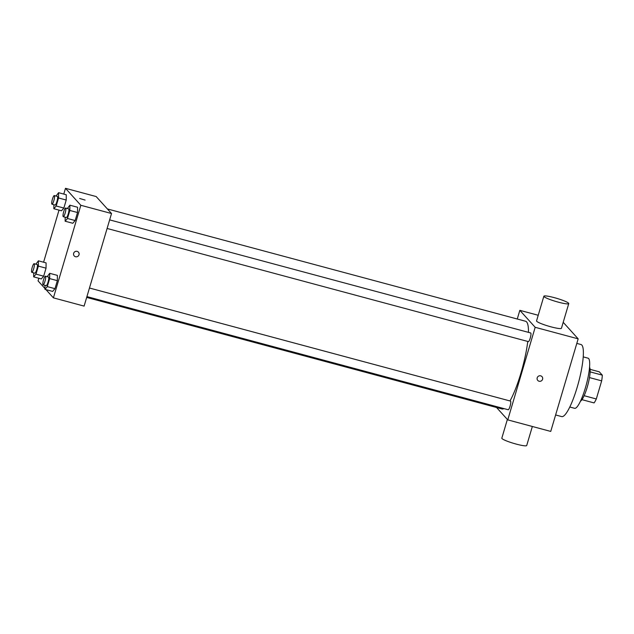 <?xml version="1.0" encoding="UTF-8"?>
<svg xmlns="http://www.w3.org/2000/svg" width="634" height="634" viewBox="0 0 634 634"><rect width="100%" height="100%" fill="white"/><g stroke="black" fill="none" stroke-linecap="round" stroke-linejoin="round"><path stroke-width="0.95" d="M590.111 369.353L599.296 371.825L602.3 375.138A17.427 3.471 -75 0 1 601.666 380.86L596.309 398.968A17.427 3.471 -75 0 1 594.074 402.915L581.972 399.666M584.128 395.695L596.309 398.968M589.477 377.587L601.666 380.86M589.565 367.276A17.839 3.55 105 0 1 587.219 387.184A17.839 3.55 105 0 1 580.459 401.195M590.143 371.873L602.3 375.138M583.248 356.887L588.067 358.186A25.946 5.167 105 0 1 585.428 387.77A25.946 5.167 105 0 1 574.602 408.304L569.784 407.012M576.813 343.406L581.037 344.539A37.303 7.434 105 0 1 577.241 387.073A37.303 7.434 105 0 1 561.684 416.593L555.614 414.961M563.206 322.31L578.16 338.849L550.74 431.421L507.763 419.882L496.565 407.504M537.204 377.816A2.837 2.758 -42.1 0 1 541.999 376.636A2.837 2.758 -42.1 0 1 541.745 380.582A2.837 2.758 -42.1 0 1 537.204 377.816M517.265 319.013L519.832 310.335L535.183 327.303L578.16 338.849M535.183 327.303L507.763 419.882M89.465 288.018L510.513 401.092A4.478 0.896 105 0 1 510.061 406.196A4.478 0.896 105 0 1 508.191 409.738L86.921 296.601M528.273 341.544A4.478 0.896 -75 0 0 528.376 341.607A4.478 0.896 -75 0 0 530.396 337.518A4.478 0.896 -75 0 0 530.698 332.961L109.65 219.879M527.765 341.441A45.41 9.042 105 0 1 520.958 373.03A45.41 9.042 105 0 1 509.982 400.95M503.919 408.597A45.41 9.042 105 0 1 502.017 408.962L86.684 297.417M107.376 208.935L525.578 321.248A45.41 9.042 105 0 1 528.455 332.359M519.832 310.335L538.226 315.272M568.753 303.591L561.439 328.277A12.973 1.625 -163.5 0 1 548.537 326.145A12.973 1.625 -163.5 0 1 536.554 320.907L543.869 296.221A12.973 1.625 16.5 0 0 555.852 301.459A12.973 1.625 16.5 0 0 568.753 303.591A12.973 1.625 16.5 0 0 554.267 297.639A12.973 1.625 16.5 0 0 543.869 296.221M537.783 380.44A2.837 2.758 137.9 0 0 541.745 380.582A2.837 2.758 137.9 0 0 541.999 376.636M532.346 426.484L526.703 445.536A12.973 1.625 -163.5 0 1 516.314 444.117A12.973 1.625 -163.5 0 1 501.827 438.165L507.366 419.446M63.772 194.083L65.484 188.314L96.178 196.556L111.529 213.523L84.108 306.103L53.407 297.853L45.965 289.619M65.484 188.314L80.835 205.281L111.529 213.523M80.835 205.281L53.407 297.853M78.434 252.134A2.837 2.758 -42.1 0 1 75.533 256.738A2.837 2.758 -42.1 0 1 74.479 251.999A2.837 2.758 -42.1 0 1 78.687 255.478A2.837 2.758 -42.1 0 1 74.226 255.946M66.261 194.757L66.229 200.035L63.852 208.055L61.514 210.789L63.852 208.055L66.229 200.035L66.261 194.757L58.59 192.688L58.55 197.974L56.18 205.995L53.842 208.729L53.866 204.711M57.377 275.378L57.345 280.656L54.968 288.676L52.63 291.41L54.968 288.676L57.345 280.656L57.377 275.378L49.706 273.317L49.666 278.595L47.288 286.616L44.951 289.35L44.982 285.34M44.959 288.51L38.064 280.886L38.84 278.255M43.587 262.214L59.025 210.116M77.562 207.247L77.522 212.525L75.153 220.545L72.807 223.279L75.153 220.545L77.522 212.525L77.562 207.247L69.883 205.186L69.851 210.464L67.473 218.484L65.136 221.218L65.167 217.2M46.084 262.888L46.044 268.166L43.667 276.186L41.329 278.92L43.667 276.186L46.044 268.166L46.084 262.888L38.405 260.828L38.373 266.106L35.995 274.126L33.657 276.86L33.681 272.85M79.646 198.466L85.091 200.075M35.884 264.172L38.405 260.828M34.767 273.103A4.478 0.896 -75 0 0 34.87 273.167A4.478 0.896 -75 0 0 36.891 269.078A4.478 0.896 -75 0 0 37.192 264.521L34.125 263.696A4.478 0.896 -75 0 0 32.175 267.508A4.478 0.896 -75 0 0 31.7 272.279A4.478 0.896 -75 0 0 31.803 272.343A4.478 0.896 -75 0 0 33.824 268.253A4.478 0.896 -75 0 0 34.125 263.696M38.373 266.106L46.044 268.166M35.995 274.126L43.667 276.186M33.657 276.86L41.329 278.92M56.069 196.033L58.59 192.688M54.952 204.964A4.478 0.896 -75 0 0 55.055 205.036A4.478 0.896 -75 0 0 57.076 200.938A4.478 0.896 -75 0 0 57.377 196.389L54.302 195.565A4.478 0.896 -75 0 0 52.36 199.377A4.478 0.896 -75 0 0 51.885 204.14A4.478 0.896 -75 0 0 51.98 204.211A4.478 0.896 -75 0 0 54.001 200.114A4.478 0.896 -75 0 0 54.302 195.565M58.55 197.974L66.229 200.035M56.18 205.995L63.852 208.055M53.842 208.729L61.514 210.789M47.185 276.662L49.706 273.317M46.068 285.593A4.478 0.896 -75 0 0 46.171 285.657A4.478 0.896 -75 0 0 48.192 281.567A4.478 0.896 -75 0 0 48.493 277.01L45.418 276.186A4.478 0.896 -75 0 0 43.477 279.998A4.478 0.896 -75 0 0 43.001 284.769A4.478 0.896 -75 0 0 43.096 284.832A4.478 0.896 -75 0 0 45.117 280.743A4.478 0.896 -75 0 0 45.418 276.186M49.666 278.595L57.345 280.656M47.288 286.616L54.968 288.676M44.951 289.35L52.63 291.41M67.37 208.523L69.883 205.186M66.253 217.454A4.478 0.896 -75 0 0 66.348 217.525A4.478 0.896 -75 0 0 68.369 213.428A4.478 0.896 -75 0 0 68.67 208.879L65.603 208.055A4.478 0.896 -75 0 0 63.654 211.867A4.478 0.896 -75 0 0 63.178 216.63A4.478 0.896 -75 0 0 63.281 216.701A4.478 0.896 -75 0 0 65.302 212.604A4.478 0.896 -75 0 0 65.603 208.055M69.851 210.464L77.522 212.525M67.473 218.484L75.153 220.545M65.136 221.218L72.807 223.279M107.106 228.47L528.376 341.607M31.803 272.343L34.87 273.167M51.98 204.211L55.055 205.036M43.096 284.832L46.171 285.657M63.281 216.701L66.348 217.525"/></g></svg>

